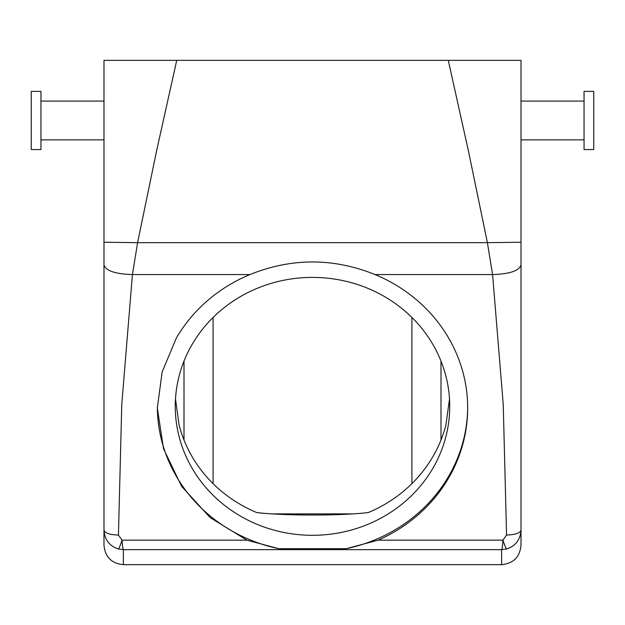 <?xml version="1.0" encoding="UTF-8"?>
<svg xmlns="http://www.w3.org/2000/svg" width="625" height="625" viewBox="0 0 625 625"><rect width="100%" height="100%" fill="white"/><g stroke="black" fill="none" stroke-linecap="round" stroke-linejoin="round"><path stroke-width="0.94" d="M157.328 406.953A155.172 145.812 0 0 0 278.797 548.688L346.203 548.688L378.102 540.156A155.172 145.812 0 0 0 448.68 477.914A155.172 145.812 0 0 0 467.672 408.008A155.172 145.812 0 0 0 375.062 274.57C333.352 257.758 291.648 257.758 249.938 274.57A155.172 145.812 0 0 0 176.32 338.102L162.148 371.938L157.328 408.008L163.531 448.805L181.625 486.352L210.172 517.633L246.898 540.156L122.031 540.156L118.445 535.055L121.758 404.547L132.422 274.57L137.602 242.672L156.508 151.234L176.727 60.344L448.273 60.344L468.492 151.234L487.398 242.672L137.602 242.672L103.984 242.234L103.984 60.344L176.727 60.344M467.672 407.18A155.172 145.812 0 0 1 448.68 476.258A155.172 145.812 0 0 1 346.203 548.688M192.07 344.531A137.234 128.953 0 0 1 346.453 281.406A137.234 128.953 0 0 1 449.734 406.352A137.234 128.953 0 0 1 432.93 468.18A137.234 128.953 0 0 1 278.547 531.297A137.234 128.953 0 0 1 175.266 406.352A137.234 128.953 0 0 1 192.07 344.531M118.32 548.953L123.383 549.648L123.383 564.656L501.617 564.656L501.617 549.648L123.383 549.648C122.859 548.852 122.406 545.688 122.031 540.156C120.336 545.383 119.102 548.312 118.32 548.953C109.422 545.992 104.648 539.711 103.984 530.109C104.844 533.109 109.664 534.758 118.445 535.055M378.102 540.156L502.969 540.156C504.664 545.383 505.898 548.312 506.68 548.953L501.617 549.648C502.141 548.852 502.594 545.688 502.969 540.156L506.555 535.055L503.242 404.547L492.578 274.57L487.398 242.672L521.016 242.234L521.016 60.344L448.273 60.344M278.797 548.688L246.898 540.156M449.508 399.031L445.906 424.984A137.234 128.953 0 0 1 432.93 456.57A137.234 128.953 0 0 1 368.289 512.562C340.555 515.859 284.43 515.859 256.711 512.562A137.234 128.953 0 0 1 179.094 424.984L175.492 399.031M351.789 513.891L273.211 513.891M123.383 564.656C111.602 563.508 105.141 557.039 103.984 545.258L103.984 264.852C105.672 270.758 115.148 274 132.422 274.57L249.938 274.57M506.68 548.953C515.617 545.961 520.391 539.68 521.016 530.109L521.016 545.258C519.859 557.039 513.398 563.508 501.617 564.656M375.062 274.57L492.578 274.57C509.852 274 519.328 270.758 521.016 264.852L521.016 530.109C520.156 533.109 515.336 534.758 506.555 535.055M521.016 264.852L521.016 242.234M103.984 264.852L103.984 242.234M411.906 317.453L411.906 483.641M213.094 317.453L213.094 483.641M103.984 530.117L103.984 111.172M40.945 101.078L103.984 101.078L103.984 60.344M584.055 139.867L521.016 139.867L521.016 111.172M521.016 60.344L501.734 60.344M459.438 60.344L484.672 60.344L459.438 60.344M40.945 149.57L40.945 91.383L31.25 91.383L31.25 149.57L40.945 149.57M584.055 106.523L584.055 91.383L593.75 91.383L593.75 149.57L584.055 149.57L584.055 106.523M441 361.094L441 440M184 361.094L184 440M157.328 408.008L157.328 407.148M103.984 139.867L40.945 139.867M584.055 101.078L521.016 101.078"/></g></svg>
